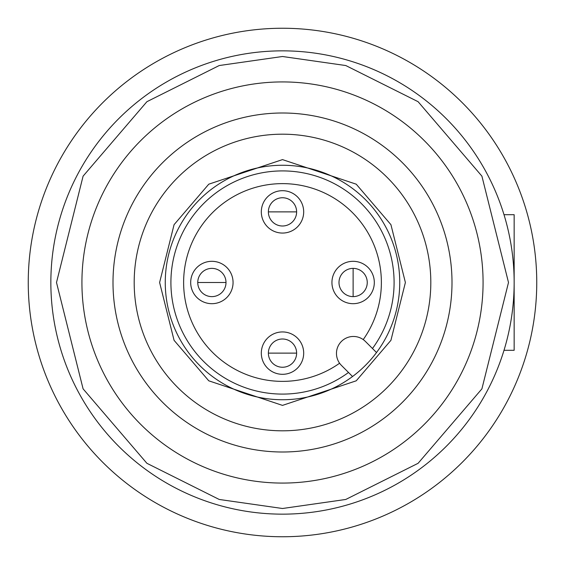 <?xml version="1.0" encoding="UTF-8"?>
<svg xmlns="http://www.w3.org/2000/svg" width="565" height="565" viewBox="0 0 565 565"><rect width="100%" height="100%" fill="white"/><g stroke="black" fill="none" stroke-linecap="round" stroke-linejoin="round"><path stroke-width="0.85" d="M536.75 282.5A254.25 254.25 0 0 1 282.5 536.75A254.25 254.25 0 0 1 28.25 282.5A254.25 254.25 0 0 1 282.5 28.25A254.25 254.25 0 0 1 536.75 282.5M282.5 367.25A14.125 14.125 0 0 1 268.375 353.125A14.125 14.125 0 0 1 282.5 339A14.125 14.125 0 0 1 296.625 353.125A14.125 14.125 0 0 1 282.5 367.25M211.875 296.625A14.125 14.125 0 0 1 197.75 282.5A14.125 14.125 0 0 1 211.875 268.375A14.125 14.125 0 0 1 226 282.5A14.125 14.125 0 0 1 211.875 296.625M339 282.5A14.125 14.125 0 0 1 353.125 268.375A14.125 14.125 0 0 1 367.25 282.5A14.125 14.125 0 0 1 353.125 296.625A14.125 14.125 0 0 1 339 282.5M282.5 226A14.125 14.125 0 0 1 268.375 211.875A14.125 14.125 0 0 1 282.5 197.75A14.125 14.125 0 0 1 296.625 211.875A14.125 14.125 0 0 1 282.5 226M381.375 282.5A98.875 98.875 0 0 1 363.224 339.593A98.875 98.875 0 0 0 282.5 183.625A98.875 98.875 0 0 0 183.625 282.5A98.875 98.875 0 0 0 339.593 363.224A98.875 98.875 0 0 1 183.625 282.5A98.875 98.875 0 0 1 282.5 183.625A98.875 98.875 0 0 1 381.375 282.5M303.688 353.125A21.188 21.188 0 0 1 282.5 374.312A21.188 21.188 0 0 1 261.312 353.125A21.188 21.188 0 0 1 282.5 331.938A21.188 21.188 0 0 1 303.688 353.125M233.063 282.5A21.188 21.188 0 0 1 211.875 303.688A21.188 21.188 0 0 1 190.688 282.5A21.188 21.188 0 0 1 211.875 261.312A21.188 21.188 0 0 1 233.063 282.5M374.312 282.5A21.188 21.188 0 0 1 353.125 303.688A21.188 21.188 0 0 1 331.938 282.5A21.188 21.188 0 0 1 353.125 261.312A21.188 21.188 0 0 1 374.312 282.5M303.688 211.875A21.188 21.188 0 0 1 282.5 233.063A21.188 21.188 0 0 1 261.312 211.875A21.188 21.188 0 0 1 282.5 190.688A21.188 21.188 0 0 1 303.688 211.875M282.5 399.738A117.238 117.238 0 0 1 165.263 282.5A117.238 117.238 0 0 1 282.5 165.263A117.238 117.238 0 0 1 399.738 282.5A117.238 117.238 0 0 1 282.5 399.738M282.5 81.925A200.575 200.575 0 0 0 81.925 282.5A200.575 200.575 0 0 0 282.5 483.075A200.575 200.575 0 0 0 483.075 282.5A200.575 200.575 0 0 0 282.5 81.925A200.575 200.575 0 0 1 483.075 282.5A200.575 200.575 0 0 1 282.5 483.075M282.5 50.85A231.65 231.65 0 0 0 50.85 282.5A231.65 231.65 0 0 0 282.5 514.15A231.65 231.65 0 0 0 514.15 282.5A231.65 231.65 0 0 0 282.5 50.85A231.65 231.65 0 0 1 514.15 282.5A231.65 231.65 0 0 1 282.5 514.15M282.5 113A169.5 169.5 0 0 1 452 282.5A169.5 169.5 0 0 1 282.5 452A169.5 169.5 0 0 1 113 282.5A169.5 169.5 0 0 1 282.5 113M282.5 134.188A148.312 148.312 0 0 1 430.812 282.5A148.312 148.312 0 0 1 282.5 430.812A148.312 148.312 0 0 1 134.188 282.5A148.312 148.312 0 0 1 282.5 134.188M372.476 348.506A111.588 111.588 0 0 0 282.5 170.913A111.588 111.588 0 0 0 170.913 282.5A111.588 111.588 0 0 0 348.506 372.476M341.43 365.4A16.95 16.95 0 0 1 353.415 336.465A16.95 16.95 0 0 1 365.4 341.43L376.516 352.546A117.238 117.238 0 0 1 352.546 376.516L341.43 365.4M504.008 350.3L514.15 350.3L514.15 214.7L504.008 214.7M282.5 353.125L296.625 353.125A14.125 14.125 0 0 0 282.5 339A14.125 14.125 0 0 0 268.375 353.125L282.5 353.125M211.875 282.5L226 282.5A14.125 14.125 0 0 0 211.875 268.375A14.125 14.125 0 0 0 197.75 282.5L211.875 282.5M353.125 282.5L353.125 296.625A14.125 14.125 0 0 0 367.25 282.5A14.125 14.125 0 0 0 353.125 268.375L353.125 282.5M282.5 211.875L296.625 211.875A14.125 14.125 0 0 0 282.5 197.75A14.125 14.125 0 0 0 268.375 211.875L282.5 211.875M282.5 159.613L208.768 184.19L174.069 224.672L159.613 282.5L174.069 340.328L208.768 380.81L282.5 405.388L356.233 380.81L390.931 340.328L405.388 282.5L390.931 224.672L356.233 184.19L282.5 159.613M282.5 508.5L219.22 499.46L146.9 463.3L83.09 388.854L56.5 282.5L83.09 176.146L146.9 101.7L219.22 65.54L282.5 56.5L345.78 65.54L418.1 101.7L481.91 176.146L508.5 282.5L481.91 388.854L418.1 463.3L345.78 499.46L282.5 508.5"/></g></svg>
